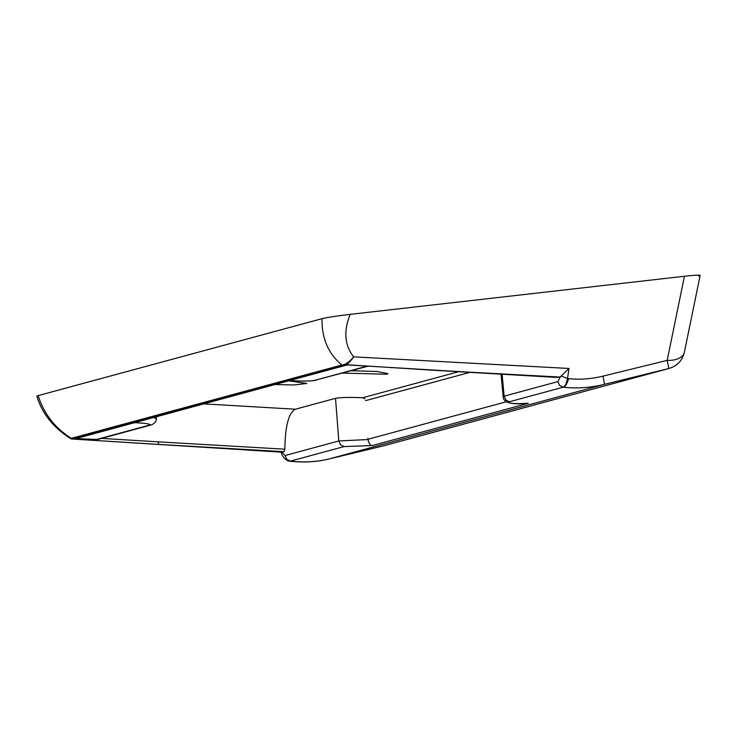 <?xml version="1.0" encoding="UTF-8"?>
<svg xmlns="http://www.w3.org/2000/svg" width="737" height="737" viewBox="0 0 737 737"><rect width="100%" height="100%" fill="white"/><g stroke="black" fill="none" stroke-linecap="round" stroke-linejoin="round"><path stroke-width="1.11" d="M351.328 370.72L376.985 371.503L387.966 373.641L386.98 374.239L342.548 373.097M288.978 380.854L306.758 383.47L293.906 384.981L275.417 384.53M527.489 403.36L528.3 403.268C514.104 404.014 507.802 403.517 509.414 401.766L505.812 399.942L504.136 396.165L503.159 396.81C503.307 400.698 506.522 405.368 527.885 403.323M367.956 439.528L338.799 440.975L340.476 444.752L344.078 446.576L372.323 445.544C370.527 445.728 369.071 443.729 367.956 439.528L367.874 438.322M431.642 370.14L558.056 377.482L559.678 377.04L431.808 370.149L346.418 364.695L345.183 365.469L347.182 364.797L346.418 364.695L348.813 364.861M367.864 366.243L314.635 380.366C310.599 381.13 303.358 381.259 292.911 380.753L292.589 380.734M138.667 421.592L137.69 422.826C147.538 423.489 151.444 424.263 149.399 425.148L151.177 424.963C154.742 423.499 156.465 421.361 156.364 418.533L153.434 417.593M151.168 424.963L97.505 439.51L76.657 438.626L74.142 439.077M75.552 438.386L76.657 438.626M72.788 438.874L71.277 438.349C54.759 427.81 43.732 413.558 38.177 395.603L322.023 318.679C321.691 338.228 328.297 353.677 341.848 365.018L344.059 365.414L72.263 439.003M502.109 374.249L504.136 396.165L557.872 381.6L559.549 385.377L563.446 387.238C576.859 388.694 590.54 387.726 604.506 384.318L602.995 376.137L667.178 360.375A21.17 0.608 76.2 0 1 668.699 368.555L604.506 384.318L328.877 459.013C316.698 461.933 303.847 462.643 290.341 461.141L289.669 461.187C287.375 461.325 282.013 457.115 281.368 452.684L281.175 452.149M509.414 401.766L563.151 387.201C564.993 386.566 566.449 383.664 567.499 378.496L561.198 376.073L559.678 377.04M281.718 452.168L284.196 451.707L157.948 444.365L282.584 452.14L281.718 452.168L285.062 455.53L338.799 440.975L335.519 398.349C340.439 397.39 349.495 397.188 362.687 397.731L364.833 398.818M281.239 452.159L281.368 452.684M557.872 381.6L560.498 376.616M73.93 439.114L157.948 444.365L158.87 441.887L284.86 449.202L284.196 451.707M101.632 438.395L158.87 441.887M70.899 438.561L72.152 439.114L70.724 438.672L71.277 438.349L341.848 365.018L343.359 365.552M72.152 439.114L74.419 439.003L344.059 365.414C347.035 364.751 350.232 361.895 353.659 356.855L568.992 368.463L561.198 376.073M342.714 364.898C346.031 364.308 349.679 361.627 353.659 356.855C344.566 345.248 343.414 331.088 350.195 314.358L684.433 276.264C697.442 274.873 702.186 274.781 698.667 275.988M328.674 459.068L382.816 446.032L668.699 368.555A21.17 20.212 74.8 0 0 669.178 368.426C677.285 365.902 682.351 360.504 684.378 352.249A21.17 11.893 -168.4 0 1 667.178 360.375L684.433 276.264M669.178 368.426L383.304 445.903A21.17 20.212 -105.2 0 1 382.816 446.032A21.17 11.516 76.5 0 1 382.724 446.06A21.17 11.516 76.5 0 1 382.623 446.078M383.304 445.903L328.785 459.04C316.459 461.998 303.423 462.716 289.669 461.196M284.86 449.202C285.182 425.949 288.711 412.619 295.426 409.21L335.519 398.349M322.023 318.679C326.666 317.5 336.054 316.062 350.195 314.358M70.724 438.672C53.285 427.571 42 413.411 36.85 396.193L38.177 395.603M372.323 445.544L528.3 403.268M506.365 401.766L367.929 439.28M292.911 380.753L289.991 380.587M314.635 380.366L366.98 366.178M345.183 365.469L74.419 439.012M134.77 422.651L137.69 422.826M95.644 439.722L149.399 425.148M568.992 368.463L567.499 378.496L568.651 378.625C567.048 383.737 565.307 386.612 563.446 387.238M344.078 446.576L290.341 461.141L286.739 459.317L285.062 455.53M365.543 400.642L469.856 372.369M557.973 377.491L347.661 364.916L346.086 365.377M568.651 378.625C579.789 379.841 591.24 379.011 602.995 376.137M362.687 397.731L458.654 371.715M203.956 403.894L295.426 409.21M316.403 380.181C311.161 381.167 303.276 381.361 292.755 380.771L289.908 380.605M281.985 452.205L73.857 439.123M501.068 374.184L503.159 396.81M156.318 416.81L156.364 418.533M684.378 352.249L700.15 275.38"/></g></svg>
